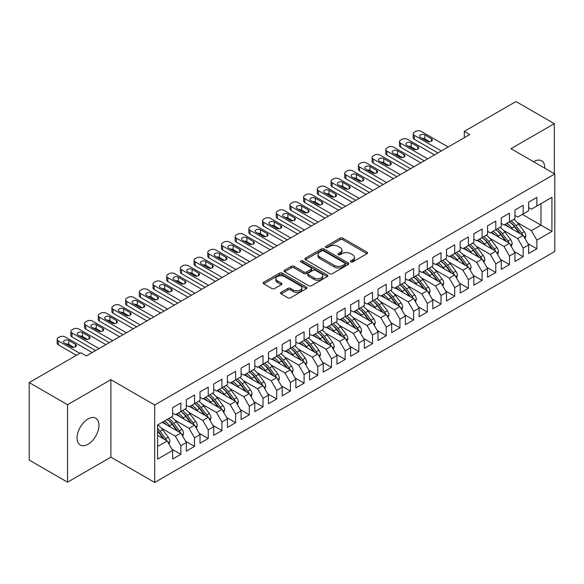 <?xml version="1.0" encoding="UTF-8"?>
<svg xmlns="http://www.w3.org/2000/svg" width="584" height="584" viewBox="0 0 584 584"><rect width="100%" height="100%" fill="white"/><g stroke="black" fill="none" stroke-linecap="round" stroke-linejoin="round"><path stroke-width="0.88" d="M350.816 261.924A1.329 0.766 0 0 0 352.7 261.924L366.978 253.675A1.898 1.095 0 0 0 367.533 252.901A1.898 1.095 0 0 0 366.978 252.127L342.786 238.155A1.898 1.095 0 0 0 340.1 238.155L325.814 246.404A1.329 0.766 0 0 0 325.427 246.944A1.329 0.766 0 0 0 325.814 247.492A1.329 0.766 0 0 0 327.697 247.492L329.544 246.419A6.081 3.511 0 0 1 338.151 246.419L340.165 247.587A6.081 3.511 0 0 1 341.947 250.069A6.081 3.511 0 0 1 340.165 252.551L338.318 253.617A1.329 0.766 0 0 0 337.924 254.164A1.329 0.766 0 0 0 338.318 254.704A1.329 0.766 0 0 0 340.195 254.704L342.049 253.638A6.081 3.511 0 0 1 350.648 253.638L352.663 254.799A6.081 3.511 0 0 1 354.444 257.288A6.081 3.511 0 0 1 352.663 259.771L350.816 260.836A1.329 0.766 0 0 0 350.422 261.377A1.329 0.766 0 0 0 350.816 261.924L350.816 260.836M88.009 444.278A15.491 8.942 120 0 0 98.134 430.627A15.491 8.942 120 0 0 95.754 418.217A15.491 8.942 120 0 0 88.009 418.984A15.491 8.942 120 0 0 77.891 432.634A15.491 8.942 120 0 0 80.263 445.044A15.491 8.942 120 0 0 88.009 444.278M544.799 168.214A15.491 8.942 120 0 0 541.594 160.812A15.491 8.942 120 0 0 533.849 161.578A15.491 8.942 120 0 0 533.579 161.739M281.094 292.321A1.898 1.095 0 0 0 280.539 293.095A1.898 1.095 0 0 0 281.094 293.876L287.883 297.789A1.898 1.095 0 0 0 290.569 297.789L306.425 288.635A1.898 1.095 0 0 0 306.987 287.861A1.898 1.095 0 0 0 306.425 287.08L282.233 273.115A1.898 1.095 0 0 0 279.546 273.115L263.691 282.269A1.898 1.095 0 0 0 263.128 283.05A1.898 1.095 0 0 0 263.691 283.824L271.888 288.554A1.898 1.095 0 0 0 274.575 288.554L281.364 284.642A1.898 1.095 0 0 0 281.919 283.861A1.898 1.095 0 0 0 281.364 283.087L277.298 280.736A5.088 2.935 0 0 1 275.809 278.663A5.088 2.935 0 0 1 278.948 275.955A5.088 2.935 0 0 1 284.488 276.59L300.417 285.78A5.088 2.935 0 0 1 301.906 287.861A5.088 2.935 0 0 1 298.767 290.569A5.088 2.935 0 0 1 293.219 289.934L290.569 288.401A1.898 1.095 0 0 0 287.883 288.401L281.094 292.321L281.094 293.876M67.54 404.712L67.54 482.187L110.88 457.162L110.88 379.688L67.54 404.712L29.2 382.578L80.891 352.736L86.366 355.897L469.77 134.539L464.287 131.378L464.287 137.707M110.88 379.688L154.694 404.989L554.8 173.988L554.8 251.463L154.694 482.464L154.694 404.989M554.318 173.711L554.318 123.669L510.985 148.694L554.8 173.988M554.318 123.669L515.979 101.536L464.287 131.378M329.683 273.662A1.898 1.095 0 0 0 332.369 273.662L348.225 264.501A1.898 1.095 0 0 0 348.787 263.727A1.898 1.095 0 0 0 348.225 262.953L324.032 248.981A1.898 1.095 0 0 0 321.346 248.981L305.49 258.143A1.898 1.095 0 0 0 304.928 258.916A1.898 1.095 0 0 0 305.49 259.69L329.683 273.662M301.38 262.209A1.329 0.766 0 0 1 302.731 262.399L302.731 260.814L327.325 275.02A1.898 1.095 0 0 1 327.887 275.794A1.898 1.095 0 0 1 327.325 276.568L311.469 285.722A1.898 1.095 0 0 1 308.783 285.722L284.591 271.757L284.591 270.202A1.898 1.095 0 0 0 284.028 270.983A1.898 1.095 0 0 0 284.591 271.757M284.591 270.202L291.372 266.289A1.898 1.095 0 0 1 294.066 266.289L303.877 271.954A1.898 1.095 0 0 0 306.563 271.954L311.068 269.355A1.898 1.095 0 0 0 311.622 268.574A1.898 1.095 0 0 0 311.068 267.8L300.848 261.902A1.329 0.766 0 0 1 300.461 261.362A1.329 0.766 0 0 1 301.278 260.647A1.329 0.766 0 0 1 302.731 260.814M522.344 214.386L540.974 225.139L540.974 203.633L551.924 197.312L536.864 206.006L536.864 197.392L528.644 202.137L528.644 210.751L523.169 213.912L523.169 205.298L514.957 210.043L514.957 218.657L509.474 221.818L509.474 213.204L501.262 217.941L501.262 226.563L495.787 229.724L495.787 221.11L487.567 225.847L487.567 234.469L482.092 237.63L482.092 229.016L473.872 233.753L473.872 242.375L468.397 245.536L468.397 236.922L460.185 241.659L460.185 250.281L454.702 253.441L454.702 244.82L446.49 249.565L446.49 258.186L441.015 261.347L441.015 252.726L432.795 257.471L432.795 266.092L427.32 269.253L427.32 260.632L419.1 265.377L419.1 273.998L413.625 277.159L413.625 268.538L405.413 273.283L405.413 281.904L399.93 285.065L399.93 276.444L391.718 281.189L391.718 289.803L386.243 292.971L386.243 284.35L378.023 289.095L378.023 297.709L372.548 300.877L372.548 292.255L364.336 297L364.336 305.614L358.853 308.783L358.853 300.161L350.641 304.906L350.641 313.52L345.166 316.681L345.166 308.067L336.946 312.812L336.946 321.426L331.471 324.587L331.471 315.973L323.251 320.718L323.251 329.332L317.776 332.493L317.776 323.879L309.564 328.624L309.564 337.238L304.082 340.399L304.082 331.785L295.869 336.53L295.869 345.144L290.394 348.305L290.394 339.691L282.174 344.436L282.174 353.05L276.699 356.211L276.699 347.597L268.479 352.342L268.479 360.956L263.004 364.117L263.004 355.503L254.792 360.24L254.792 368.862L249.31 372.023L249.31 363.409L241.097 368.146L241.097 376.768L235.622 379.929L235.622 371.314L227.402 376.052L227.402 384.674L221.927 387.834L221.927 379.22L213.707 383.958L213.707 392.579L208.232 395.74L208.232 387.119L200.02 391.864L200.02 400.485L194.538 403.646L194.538 395.025L186.325 399.77L186.325 408.391L180.85 411.552L180.85 402.931L172.63 407.676L172.63 416.297L157.57 424.991L157.57 459.141L172.63 450.446L167.155 440.956L157.57 435.423M551.924 197.312L551.924 231.461L536.864 240.163L531.382 230.673L517.278 222.526M527.892 243.601L536.864 248.777L536.864 240.163M536.864 248.777L528.644 253.522L528.644 244.9L523.169 248.069L517.694 238.579L503.583 230.432M514.197 251.507L523.169 256.683L523.169 248.069M523.169 256.683L514.957 261.428L514.957 252.806L509.474 255.974L503.999 246.484L489.896 238.338M500.51 259.413L509.474 264.589L509.474 255.974M509.474 264.589L501.262 269.333L501.262 260.712L495.787 263.873L490.304 254.39L476.201 246.244M486.815 267.319L495.787 272.494L495.787 263.873M495.787 272.494L487.567 277.239L487.567 268.618L482.092 271.779L476.617 262.296L462.506 254.149M473.12 275.225L482.092 280.4L482.092 271.779M482.092 280.4L473.872 285.145L473.872 276.524L468.397 279.685L462.922 270.202L448.811 262.055M459.433 283.123L468.397 288.306L468.397 279.685M468.397 288.306L460.185 293.051L460.185 284.43L454.702 287.591L449.227 278.108L435.124 269.961M445.738 291.029L454.702 296.212L454.702 287.591M454.702 296.212L446.49 300.95L446.49 292.336L441.015 295.497L435.533 286.014L421.429 277.867M432.043 298.935L441.015 304.118L441.015 295.497M441.015 304.118L432.795 308.856L432.795 300.242L427.32 303.403L421.845 293.92L407.734 285.773M418.348 306.841L427.32 312.024L427.32 303.403M427.32 312.024L419.1 316.762L419.1 308.148L413.625 311.308L408.15 301.826L394.047 293.679M404.661 314.747L413.625 319.93L413.625 311.308M413.625 319.93L405.413 324.668L405.413 316.053L399.93 319.214L394.456 309.732L380.352 301.585M390.966 322.653L399.93 327.828L399.93 319.214M399.93 327.828L391.718 332.573L391.718 323.959L386.243 327.12L380.761 317.63L366.657 309.491M377.271 330.559L386.243 335.734L386.243 327.12M386.243 335.734L378.023 340.479L378.023 331.865L372.548 335.026L367.073 325.536L352.962 317.397M363.577 338.464L372.548 343.64L372.548 335.026M372.548 343.64L364.336 348.385L364.336 339.771L358.853 342.932L353.378 333.442L339.275 325.303M349.889 346.37L358.853 351.546L358.853 342.932M358.853 351.546L350.641 356.291L350.641 347.677L345.166 350.838L339.684 341.348L325.58 333.208M336.194 354.276L345.166 359.452L345.166 350.838M345.166 359.452L336.946 364.197L336.946 355.583L331.471 358.744L325.996 349.254L311.885 341.114M322.499 362.182L331.471 367.358L331.471 358.744M331.471 367.358L323.251 372.103L323.251 363.489L317.776 366.65L312.301 357.16L298.19 349.02M308.805 370.088L317.776 375.264L317.776 366.65M317.776 375.264L309.564 380.009L309.564 371.395L304.082 374.556L298.606 365.066L284.503 356.926M295.117 377.994L304.082 383.17L304.082 374.556M304.082 383.17L295.869 387.915L295.869 379.293L290.394 382.462L284.912 372.972L270.808 364.825M281.422 385.9L290.394 391.076L290.394 382.462M290.394 391.076L282.174 395.821L282.174 387.199L276.699 390.368L271.224 380.877L257.113 372.731M267.728 393.806L276.699 398.981L276.699 390.368M276.699 398.981L268.479 403.726L268.479 395.105L263.004 398.273L257.529 388.783L243.426 380.637M254.04 401.712L263.004 406.887L263.004 398.273M263.004 406.887L254.792 411.632L254.792 403.011L249.31 406.172L243.835 396.689L229.731 388.543M240.345 409.618L249.31 414.793L249.31 406.172M249.31 414.793L241.097 419.538L241.097 410.917L235.622 414.078L230.14 404.595L216.036 396.448M226.65 417.524L235.622 422.699L235.622 414.078M235.622 422.699L227.402 427.444L227.402 418.823L221.927 421.984L216.452 412.501L202.341 404.354M212.956 425.422L221.927 430.605L221.927 421.984M221.927 430.605L213.707 435.35L213.707 426.729L208.232 429.89L202.757 420.407L188.654 412.26M199.268 433.328L208.232 438.511L208.232 429.89M208.232 438.511L200.02 443.249L200.02 434.635L194.538 437.796L189.063 428.313L174.959 420.166M185.573 441.234L194.538 446.417L194.538 437.796M194.538 446.417L186.325 451.155L186.325 442.541L180.85 445.701L175.368 436.219L161.264 428.072M171.878 449.14L180.85 454.323L180.85 445.701M180.85 454.323L172.63 459.06L172.63 450.446M172.63 413.129L175.368 414.713L180.85 411.552M157.57 446.49L167.155 440.956M186.325 405.223L189.063 406.807L194.538 403.646M175.368 436.219L180.85 433.051L162.228 422.305M186.325 442.541L180.85 433.051M200.02 397.324L202.757 398.901L208.232 395.74M189.063 428.313L194.538 425.152L175.915 414.399M200.02 434.635L194.538 425.152M213.707 389.419L216.452 390.995L221.927 387.834M202.757 420.407L208.232 417.246L189.61 406.493M213.707 426.729L208.232 417.246M227.402 381.513L230.14 383.089L235.622 379.929A14.812 8.556 60 0 1 240.542 384.754L245.441 391.295M216.452 412.501L221.927 409.34L203.305 398.587M227.402 418.823L221.927 409.34M241.097 373.607L243.835 375.184L249.31 372.023M230.14 404.595L235.622 401.434L217 390.681M241.097 410.917L235.622 401.434M254.792 365.701L257.529 367.278L263.004 364.117M243.835 396.689L249.31 393.528L230.687 382.776M254.792 403.011L249.31 393.528M268.479 357.795L271.224 359.372L276.699 356.211M257.529 388.783L263.004 385.623L244.382 374.87M268.479 395.105L263.004 385.623M282.174 349.889L284.912 351.466L290.394 348.305M271.224 380.877L276.699 377.717L258.077 366.964M282.174 387.199L276.699 377.717M295.869 341.983L298.606 343.56L304.082 340.399M284.912 372.972L290.394 369.811L271.772 359.058M295.869 379.293L290.394 369.811M309.564 334.077L312.301 335.661L317.776 332.493M298.606 365.066L304.082 361.905L285.459 351.152M309.564 371.395L304.082 361.905M323.251 326.171L325.996 327.755L331.471 324.587A14.812 8.556 60 0 1 336.399 329.42L341.29 335.953M312.301 357.16L317.776 353.999L299.154 343.246M323.251 363.489L317.776 353.999M336.946 318.265L339.684 319.849L345.166 316.681M325.996 349.254L331.471 346.093L312.849 335.34M336.946 355.583L331.471 346.093M350.641 310.359L353.378 311.944L358.853 308.783M339.684 341.348L345.166 338.187L326.536 327.434M350.641 347.677L345.166 338.187M364.336 302.454L367.073 304.038L372.548 300.877M353.378 333.442L358.853 330.281L340.231 319.528M364.336 339.771L358.853 330.281M378.023 294.548L380.761 296.132L386.243 292.971M367.073 325.536L372.548 322.375L353.926 311.622M378.023 331.865L372.548 322.375M391.718 286.642L394.456 288.226L399.93 285.065M380.761 317.63L386.243 314.469L367.621 303.716M391.718 323.959L386.243 314.469M405.413 278.736L408.15 280.32L413.625 277.159M394.456 309.732L399.93 306.563L381.308 295.818M405.413 316.053L399.93 306.563M419.1 270.83L421.845 272.414L427.32 269.253A14.812 8.556 60 0 1 432.248 274.078L437.146 280.612M408.15 301.826L413.625 298.658L395.003 287.912M419.1 308.148L413.625 298.658M432.795 262.924L435.533 264.508L441.015 261.347M421.845 293.92L427.32 290.752L408.698 280.006M432.795 300.242L427.32 290.752M446.49 255.026L449.227 256.602L454.702 253.441M435.533 286.014L441.015 282.853L422.393 272.1M446.49 292.336L441.015 282.853M460.185 247.12L462.922 248.696L468.397 245.536M449.227 278.108L454.702 274.947L436.08 264.194M460.185 284.43L454.702 274.947M473.872 239.214L476.617 240.791L482.092 237.63M462.922 270.202L468.397 267.041L449.775 256.288M473.872 276.524L468.397 267.041M487.567 231.308L490.304 232.885L495.787 229.724M476.617 262.296L482.092 259.135L463.47 248.382M487.567 268.618L482.092 259.135M501.262 223.402L503.999 224.979L509.474 221.818M490.304 254.39L495.787 251.229L477.164 240.477M501.262 260.712L495.787 251.229M514.957 215.496L517.694 217.073L523.169 213.912M503.999 246.484L509.474 243.324L490.852 232.571M514.957 252.806L509.474 243.324M528.644 207.59L531.382 209.167L536.864 206.006M517.694 238.579L523.169 235.418L504.547 224.665M528.644 244.9L523.169 235.418M29.2 382.578L29.2 460.053L67.54 482.187M110.88 457.162L154.694 482.464M531.382 230.673L540.974 225.139L551.924 231.461M351.349 262.106L352.663 261.347A6.081 3.511 0 0 0 354.444 258.865L354.444 257.288M341.947 250.069L341.947 251.653A6.081 3.511 0 0 1 340.165 254.135L338.844 254.894M366.949 253.69L342.786 239.739A1.898 1.095 0 0 0 340.1 239.739L326.346 247.674M348.225 262.953L348.225 264.501L324.032 250.565A1.898 1.095 0 0 0 321.346 250.565L305.512 259.705L305.49 258.143M344.867 264.267A1.329 0.766 0 0 0 345.261 263.727A1.329 0.766 0 0 0 344.867 263.18L323.631 250.923A1.329 0.766 0 0 0 321.748 250.923L319.798 252.047A6.081 3.511 0 0 0 318.017 254.529A6.081 3.511 0 0 0 319.798 257.011L334.318 265.392A6.081 3.511 0 0 0 342.918 265.392L344.867 264.267L344.867 265.851A1.329 0.766 0 0 0 345.261 265.304L345.261 263.727M318.017 254.529L318.017 256.113A6.081 3.511 0 0 0 319.798 258.595L319.798 257.011M344.867 265.851L342.918 266.976A6.081 3.511 0 0 1 334.318 266.976L319.798 258.595M284.612 271.772L291.372 267.866L291.372 266.289M311.622 268.574L311.622 270.158A1.898 1.095 0 0 1 311.068 270.932L306.563 273.531A1.898 1.095 0 0 1 303.877 273.531L294.066 267.866A1.898 1.095 0 0 0 291.372 267.866M302.731 262.399L327.303 276.582M314.053 277.831A5.088 2.935 0 0 0 319.594 278.466A5.088 2.935 0 0 0 322.733 275.757A5.088 2.935 0 0 0 321.244 273.677L315.637 270.436A1.898 1.095 0 0 0 312.944 270.436L308.447 273.035A1.898 1.095 0 0 0 307.885 273.816A1.898 1.095 0 0 0 308.447 274.589L314.053 277.831L314.053 279.407A5.088 2.935 0 0 0 319.594 280.05A5.088 2.935 0 0 0 322.733 277.334L322.733 275.757M307.885 273.816L307.885 275.392A1.898 1.095 0 0 0 308.447 276.174L308.447 274.589M314.053 279.407L308.447 276.174M301.906 287.861L301.906 289.438A5.088 2.935 0 0 1 298.767 292.153A5.088 2.935 0 0 1 293.219 291.518L290.569 289.985A1.898 1.095 0 0 0 287.883 289.985L281.116 293.891M275.809 278.663L275.809 280.247A5.088 2.935 0 0 0 277.298 282.32L277.298 280.736M281.335 284.656L277.298 282.32M306.425 287.08L306.425 288.635L282.233 274.699A1.898 1.095 0 0 0 279.546 274.699L263.712 283.839M524.994 238.586L525.877 236.031A5.132 2.964 -120 0 0 524.242 231.666L518.65 224.198A14.812 8.556 -120 0 0 513.694 219.387M512.73 229.388L511.803 228.147A14.812 8.556 -120 0 0 506.846 223.336M509.095 227.293A12.293 7.103 -120 0 0 505.036 224.38M522.775 235.184A5.132 2.964 -120 0 0 521.643 233.162L516.044 225.694A14.812 8.556 -120 0 0 511.088 220.891M510.343 222.482A12.293 7.103 60 0 1 515.066 226.855L520.205 233.702M509.445 221.84A14.812 8.556 60 0 1 514.402 226.643L519.3 233.184M441.358 150.949L414.311 135.335A3.876 2.234 -0 0 1 413.18 133.751A3.876 2.234 -0 0 1 414.311 132.174L415.684 131.378A3.876 2.234 -0 0 1 421.159 131.378L448.198 146.993M413.18 133.751L413.18 137.707A3.876 2.234 180 0 0 414.311 139.284L437.934 152.92M420.473 137.466A3.095 1.788 180 0 1 419.567 136.203A3.095 1.788 180 0 1 421.48 134.546A3.095 1.788 180 0 1 424.853 134.94L431.43 138.729A3.095 1.788 180 0 1 432.335 139.999A3.095 1.788 180 0 1 430.423 141.649A3.095 1.788 180 0 1 427.043 141.262L420.473 137.466M422.086 138.401A3.095 1.788 180 0 1 424.853 138.89L429.817 141.751M511.307 246.492L512.19 243.937A5.132 2.964 -120 0 0 510.547 239.571L504.956 232.103A14.812 8.556 -120 0 0 499.999 227.293M499.043 237.294L498.108 236.053A14.812 8.556 -120 0 0 493.151 231.242M495.4 235.191A12.293 7.103 -120 0 0 491.341 232.286M509.08 243.09A5.132 2.964 -120 0 0 507.949 241.068L502.357 233.6A14.812 8.556 -120 0 0 497.4 228.797M496.656 230.388A12.293 7.103 60 0 1 501.379 234.761L506.51 241.608M495.75 229.738A14.812 8.556 60 0 1 500.707 234.549L505.605 241.09M497.612 254.39L498.495 251.843A5.132 2.964 -120 0 0 496.86 247.477L491.261 240.002A14.812 8.556 -120 0 0 486.304 235.199M485.348 245.2L484.413 243.959A14.812 8.556 -120 0 0 479.457 239.148M481.705 243.097A12.293 7.103 -120 0 0 477.646 240.192M495.385 250.996A5.132 2.964 -120 0 0 494.254 248.974L488.662 241.506A14.812 8.556 -120 0 0 483.705 236.695M482.961 238.294A12.293 7.103 60 0 1 487.684 242.659L492.816 249.514M482.063 237.644A14.812 8.556 60 0 1 487.019 242.455L491.918 248.996M427.663 158.848L400.617 143.241A3.876 2.234 -0 0 1 399.485 141.656A3.876 2.234 -0 0 1 400.617 140.072L401.989 139.284A3.876 2.234 -0 0 1 407.464 139.284L434.511 154.899M399.485 141.656L399.485 145.613A3.876 2.234 180 0 0 400.617 147.19L424.239 160.826M406.778 145.372A3.095 1.788 180 0 1 405.873 144.109A3.095 1.788 180 0 1 407.785 142.452A3.095 1.788 180 0 1 411.165 142.839L417.735 146.635A3.095 1.788 180 0 1 418.64 147.905A3.095 1.788 180 0 1 416.728 149.555A3.095 1.788 180 0 1 413.355 149.168L406.778 145.372M408.391 146.307A3.095 1.788 180 0 1 411.165 146.796L416.122 149.657M413.968 166.754L386.929 151.147A3.876 2.234 -0 0 1 385.79 149.562A3.876 2.234 -0 0 1 386.929 147.978L388.294 147.19A3.876 2.234 -0 0 1 393.769 147.19L420.816 162.805M385.79 149.562L385.79 153.512A3.876 2.234 180 0 0 386.929 155.096L410.545 168.732M393.09 153.278A3.095 1.788 180 0 1 392.178 152.015A3.095 1.788 180 0 1 394.091 150.358A3.095 1.788 180 0 1 397.47 150.745L404.04 154.541A3.095 1.788 180 0 1 404.946 155.811A3.095 1.788 180 0 1 403.033 157.461A3.095 1.788 180 0 1 399.66 157.074L393.09 153.278M394.696 154.205A3.095 1.788 180 0 1 397.47 154.702L402.427 157.563M483.917 262.296L484.8 259.749A5.132 2.964 -120 0 0 483.165 255.383L477.566 247.908A14.812 8.556 -120 0 0 472.609 243.105M471.653 253.106L470.726 251.865A14.812 8.556 -120 0 0 465.769 247.054M468.01 251.003A12.293 7.103 -120 0 0 463.959 248.098M481.698 258.902A5.132 2.964 -120 0 0 480.559 256.88L474.967 249.412A14.812 8.556 -120 0 0 470.01 244.601M469.266 246.192A12.293 7.103 60 0 1 473.989 250.565L479.121 257.42M468.368 245.55A14.812 8.556 60 0 1 473.325 250.361L478.223 256.902M470.229 270.202L471.106 267.654A5.132 2.964 -120 0 0 469.47 263.282L463.879 255.814A14.812 8.556 -120 0 0 458.922 251.011M457.958 261.012L457.031 259.771A14.812 8.556 -120 0 0 452.074 254.96M454.323 258.909A12.293 7.103 -120 0 0 450.264 256.004M468.003 266.808A5.132 2.964 -120 0 0 466.871 264.786L461.272 257.318A14.812 8.556 -120 0 0 456.316 252.507M455.571 254.098A12.293 7.103 60 0 1 460.301 258.471L465.433 265.326M454.673 253.456A14.812 8.556 60 0 1 459.63 258.267L464.528 264.808M400.274 174.66L373.234 159.052A3.876 2.234 -0 0 1 372.096 157.468A3.876 2.234 -0 0 1 373.234 155.884L374.599 155.096A3.876 2.234 -0 0 1 380.082 155.096L407.121 170.71M372.096 157.468L372.096 161.418A3.876 2.234 180 0 0 373.234 163.002L396.85 176.638M379.396 161.184A3.095 1.788 180 0 1 378.49 159.921A3.095 1.788 180 0 1 380.403 158.264A3.095 1.788 180 0 1 383.776 158.651L390.346 162.447A3.095 1.788 180 0 1 391.258 163.71A3.095 1.788 180 0 1 389.346 165.367A3.095 1.788 180 0 1 385.966 164.98L379.396 161.184M381.009 162.111A3.095 1.788 180 0 1 383.776 162.607L388.74 165.469M386.586 182.566L359.54 166.951A3.876 2.234 -0 0 1 358.408 165.374A3.876 2.234 -0 0 1 359.54 163.79L360.912 163.002A3.876 2.234 -0 0 1 366.387 163.002L393.426 178.616M358.408 165.374L358.408 169.323A3.876 2.234 180 0 0 359.54 170.908L383.162 184.544M365.701 169.09A3.095 1.788 180 0 1 364.796 167.827A3.095 1.788 180 0 1 366.708 166.17A3.095 1.788 180 0 1 370.081 166.557L376.658 170.353A3.095 1.788 180 0 1 377.563 171.616A3.095 1.788 180 0 1 375.651 173.273A3.095 1.788 180 0 1 372.271 172.886L365.701 169.09M367.314 170.017A3.095 1.788 180 0 1 370.081 170.513L375.045 173.375M456.535 278.108L457.418 275.56A5.132 2.964 -120 0 0 455.776 271.188L450.184 263.72A14.812 8.556 -120 0 0 445.227 258.916M444.271 268.917L443.336 267.676A14.812 8.556 -120 0 0 438.38 262.866M440.628 266.815A12.293 7.103 -120 0 0 436.569 263.91M454.308 274.714A5.132 2.964 -120 0 0 453.177 272.692L447.585 265.224A14.812 8.556 -120 0 0 442.628 260.413M441.884 262.004A12.293 7.103 60 0 1 446.607 266.377L451.739 273.232M440.986 261.362A14.812 8.556 60 0 1 445.935 266.173L450.833 272.713M372.891 190.472L345.845 174.857A3.876 2.234 -0 0 1 344.713 173.28A3.876 2.234 -0 0 1 345.845 171.696L347.217 170.908A3.876 2.234 -0 0 1 352.692 170.908L379.739 186.522M344.713 173.28L344.713 177.229A3.876 2.234 180 0 0 345.845 178.813L369.468 192.45M352.006 176.996A3.095 1.788 180 0 1 351.101 175.733A3.095 1.788 180 0 1 353.013 174.076A3.095 1.788 180 0 1 356.393 174.463L362.963 178.259A3.095 1.788 180 0 1 363.868 179.522A3.095 1.788 180 0 1 361.956 181.179A3.095 1.788 180 0 1 358.583 180.792L352.006 176.996M353.619 177.923A3.095 1.788 180 0 1 356.393 178.419L361.35 181.281M442.84 286.014L443.723 283.466A5.132 2.964 -120 0 0 442.088 279.094L436.489 271.626A14.812 8.556 -120 0 0 431.532 266.815M430.576 276.823L429.641 275.582A14.812 8.556 -120 0 0 424.685 270.772M426.933 274.721A12.293 7.103 -120 0 0 422.874 271.815M440.613 282.619A5.132 2.964 -120 0 0 439.482 280.597L433.89 273.129A14.812 8.556 -120 0 0 428.933 268.319M428.189 269.91A12.293 7.103 60 0 1 432.912 274.283L438.044 281.138M359.197 198.377L332.157 182.763A3.876 2.234 -0 0 1 331.018 181.186A3.876 2.234 -0 0 1 332.157 179.602L333.522 178.813A3.876 2.234 -0 0 1 338.997 178.813L366.044 194.428M331.018 181.186L331.018 185.135A3.876 2.234 180 0 0 332.157 186.719L355.773 200.356M338.318 184.902A3.095 1.788 180 0 1 337.406 183.632A3.095 1.788 180 0 1 339.319 181.982A3.095 1.788 180 0 1 342.698 182.369L349.268 186.165A3.095 1.788 180 0 1 350.181 187.428A3.095 1.788 180 0 1 348.268 189.085A3.095 1.788 180 0 1 344.888 188.698L338.318 184.902M339.924 185.829A3.095 1.788 180 0 1 342.698 186.325L347.655 189.187M429.145 293.92L430.028 291.372A5.132 2.964 -120 0 0 428.393 286.999L422.794 279.532A14.812 8.556 -120 0 0 417.845 274.721M416.881 284.729L415.954 283.488A14.812 8.556 -120 0 0 410.997 278.678M413.246 282.627A12.293 7.103 -120 0 0 409.187 279.721M426.926 290.525A5.132 2.964 -120 0 0 425.794 288.503L420.195 281.035A14.812 8.556 -120 0 0 415.239 276.225M414.494 277.816A12.293 7.103 60 0 1 419.217 282.189L424.356 289.043M413.596 277.174A14.812 8.556 60 0 1 418.553 281.984L423.451 288.518M345.502 206.283L318.462 190.669A3.876 2.234 -0 0 1 317.324 189.092A3.876 2.234 -0 0 1 318.462 187.508L319.828 186.719A3.876 2.234 -0 0 1 325.31 186.719L352.349 202.334M317.324 189.092L317.324 193.041A3.876 2.234 180 0 0 318.462 194.625L342.078 208.262M324.624 192.808A3.095 1.788 180 0 1 323.719 191.537A3.095 1.788 180 0 1 325.631 189.888A3.095 1.788 180 0 1 329.004 190.274L335.581 194.071A3.095 1.788 180 0 1 336.486 195.333A3.095 1.788 180 0 1 334.574 196.991A3.095 1.788 180 0 1 331.194 196.604L324.624 192.808M326.237 193.735A3.095 1.788 180 0 1 329.004 194.231L333.968 197.093M415.458 301.826L416.341 299.278A5.132 2.964 -120 0 0 414.698 294.905L409.107 287.438A14.812 8.556 -120 0 0 404.15 282.627M403.194 292.635L402.259 291.394A14.812 8.556 -120 0 0 397.303 286.583M399.551 290.533A12.293 7.103 -120 0 0 395.492 287.627M413.231 298.431A5.132 2.964 -120 0 0 412.1 296.409L406.5 288.941A14.812 8.556 -120 0 0 401.544 284.131M400.806 285.722A12.293 7.103 60 0 1 405.53 290.095L410.661 296.949M399.901 285.08A14.812 8.556 60 0 1 404.858 289.89L409.756 296.424M331.814 214.189L304.768 198.575A3.876 2.234 -0 0 1 303.636 196.998A3.876 2.234 -0 0 1 304.768 195.414L306.14 194.625A3.876 2.234 -0 0 1 311.615 194.625L338.662 210.24M303.636 196.998L303.636 200.947A3.876 2.234 180 0 0 304.768 202.531L328.391 216.168M310.929 200.713A3.095 1.788 180 0 1 310.024 199.443A3.095 1.788 180 0 1 311.936 197.793A3.095 1.788 180 0 1 315.309 198.18L321.886 201.976A3.095 1.788 180 0 1 322.791 203.239A3.095 1.788 180 0 1 320.879 204.896A3.095 1.788 180 0 1 317.506 204.502L310.929 200.713M312.542 201.641A3.095 1.788 180 0 1 315.309 202.137L320.273 204.999M401.763 309.732L402.646 307.184A5.132 2.964 -120 0 0 401.004 302.811L395.412 295.343A14.812 8.556 -120 0 0 390.455 290.533M389.499 300.541L388.564 299.3A14.812 8.556 -120 0 0 383.608 294.489M385.856 298.439A12.293 7.103 -120 0 0 381.797 295.533M399.536 306.337A5.132 2.964 -120 0 0 398.405 304.315L392.813 296.847A14.812 8.556 -120 0 0 387.856 292.036M387.112 293.628A12.293 7.103 60 0 1 391.835 298.001L396.967 304.855M386.214 292.986A14.812 8.556 60 0 1 391.171 297.796L396.061 304.33M318.119 222.095L291.073 206.481A3.876 2.234 -0 0 1 289.941 204.904A3.876 2.234 -0 0 1 291.073 203.32L292.445 202.531A3.876 2.234 -0 0 1 297.92 202.531L324.967 218.146M289.941 204.904L289.941 208.853A3.876 2.234 180 0 0 291.073 210.437L314.696 224.073M297.234 208.619A3.095 1.788 180 0 1 296.329 207.349A3.095 1.788 180 0 1 298.241 205.699A3.095 1.788 180 0 1 301.621 206.086L308.191 209.882A3.095 1.788 180 0 1 309.097 211.145A3.095 1.788 180 0 1 307.184 212.802A3.095 1.788 180 0 1 303.811 212.408L297.234 208.619M298.847 209.547A3.095 1.788 180 0 1 301.621 210.043L306.578 212.904M388.068 317.638L388.951 315.09A5.132 2.964 -120 0 0 387.316 310.717L381.717 303.249A14.812 8.556 -120 0 0 376.76 298.439M375.804 308.447L374.87 307.206A14.812 8.556 -120 0 0 369.913 302.395M372.161 306.344A12.293 7.103 -120 0 0 368.102 303.439M385.841 314.243A5.132 2.964 -120 0 0 384.71 312.221L379.118 304.753A14.812 8.556 -120 0 0 374.161 299.942M373.417 301.534A12.293 7.103 60 0 1 378.14 305.906L383.272 312.761M372.519 300.891A14.812 8.556 60 0 1 377.476 305.702L382.374 312.236M304.425 230.001L277.385 214.386A3.876 2.234 -0 0 1 276.247 212.81A3.876 2.234 -0 0 1 277.385 211.226L278.75 210.437A3.876 2.234 -0 0 1 284.233 210.437L311.272 226.044M276.247 212.81L276.247 216.759A3.876 2.234 180 0 0 277.385 218.343L301.001 231.979M283.547 216.525A3.095 1.788 180 0 1 282.634 215.255A3.095 1.788 180 0 1 284.547 213.605A3.095 1.788 180 0 1 287.927 213.992L294.497 217.788A3.095 1.788 180 0 1 295.409 219.051A3.095 1.788 180 0 1 293.497 220.701A3.095 1.788 180 0 1 290.117 220.314L283.547 216.525M285.16 217.452A3.095 1.788 180 0 1 287.927 217.941L292.891 220.81M374.373 325.543L375.256 322.996A5.132 2.964 -120 0 0 373.621 318.623L368.029 311.155A14.812 8.556 -120 0 0 363.073 306.344M362.109 316.353L361.182 315.104A14.812 8.556 -120 0 0 356.225 310.301M358.474 314.25A12.293 7.103 -120 0 0 354.415 311.345M372.154 322.149A5.132 2.964 -120 0 0 371.022 320.127L365.423 312.659A14.812 8.556 -120 0 0 360.467 307.848M359.722 309.44A12.293 7.103 60 0 1 364.445 313.812L369.584 320.667M358.824 308.797A14.812 8.556 60 0 1 363.781 313.608L368.679 320.142M290.73 237.907L263.691 222.292A3.876 2.234 -0 0 1 262.559 220.708A3.876 2.234 -0 0 1 263.691 219.131L265.056 218.343A3.876 2.234 -0 0 1 270.538 218.343L297.577 233.95M262.559 220.708L262.559 224.665A3.876 2.234 180 0 0 263.691 226.249L287.313 239.885M269.852 224.424A3.095 1.788 180 0 1 268.947 223.161A3.095 1.788 180 0 1 270.859 221.511A3.095 1.788 180 0 1 274.232 221.898L280.809 225.694A3.095 1.788 180 0 1 281.714 226.957A3.095 1.788 180 0 1 279.802 228.607A3.095 1.788 180 0 1 276.422 228.22L269.852 224.424M271.465 225.358A3.095 1.788 180 0 1 274.232 225.847L279.196 228.716M360.686 333.449L361.569 330.902A5.132 2.964 -120 0 0 359.926 326.529L354.335 319.061A14.812 8.556 -120 0 0 349.378 314.25M348.422 324.259L347.487 323.01A14.812 8.556 -120 0 0 342.531 318.207M344.779 322.156A12.293 7.103 -120 0 0 340.72 319.251M358.459 330.055A5.132 2.964 -120 0 0 357.328 328.033L351.729 320.565A14.812 8.556 -120 0 0 346.772 315.754M346.035 317.346A12.293 7.103 60 0 1 350.758 321.718L355.89 328.573M345.129 316.703A14.812 8.556 60 0 1 350.086 321.514L354.984 328.047M277.042 245.813L249.996 230.198A3.876 2.234 -0 0 1 248.864 228.614A3.876 2.234 -0 0 1 249.996 227.037L251.368 226.249A3.876 2.234 -0 0 1 256.843 226.249L283.89 241.856M248.864 228.614L248.864 232.571A3.876 2.234 180 0 0 249.996 234.155L273.619 247.791M256.157 232.33A3.095 1.788 180 0 1 255.252 231.067A3.095 1.788 180 0 1 257.164 229.417A3.095 1.788 180 0 1 260.544 229.804L267.114 233.6A3.095 1.788 180 0 1 268.019 234.863A3.095 1.788 180 0 1 266.107 236.513A3.095 1.788 180 0 1 262.734 236.126L256.157 232.33M257.77 233.264A3.095 1.788 180 0 1 260.544 233.753L265.501 236.622M346.991 341.355L347.874 338.808A5.132 2.964 -120 0 0 346.239 334.435L340.64 326.967A14.812 8.556 -120 0 0 335.683 322.156M334.727 332.165L333.793 330.916A14.812 8.556 -120 0 0 328.836 326.113M331.084 330.062A12.293 7.103 -120 0 0 327.025 327.157M344.764 337.961A5.132 2.964 -120 0 0 343.633 335.939L338.041 328.471A14.812 8.556 -120 0 0 333.084 323.66M332.34 325.252A12.293 7.103 60 0 1 337.063 329.624L342.195 336.472M263.347 253.719L236.301 238.104A3.876 2.234 -0 0 1 235.169 236.52A3.876 2.234 -0 0 1 236.301 234.943L237.673 234.155A3.876 2.234 -0 0 1 243.148 234.155L270.195 249.762M235.169 236.52L235.169 240.477A3.876 2.234 180 0 0 236.301 242.053L259.924 255.697M242.469 240.236A3.095 1.788 180 0 1 241.557 238.973A3.095 1.788 180 0 1 243.47 237.323A3.095 1.788 180 0 1 246.849 237.71L253.419 241.506A3.095 1.788 180 0 1 254.325 242.769A3.095 1.788 180 0 1 252.412 244.419A3.095 1.788 180 0 1 249.039 244.032L242.469 240.236M244.076 241.17A3.095 1.788 180 0 1 246.849 241.659L251.806 244.528M333.296 349.261L334.179 346.714A5.132 2.964 -120 0 0 332.544 342.341L326.945 334.873A14.812 8.556 -120 0 0 321.988 330.062M321.032 340.07L320.105 338.822A14.812 8.556 -120 0 0 315.148 334.012M317.389 337.968A12.293 7.103 -120 0 0 313.338 335.063M331.07 345.867A5.132 2.964 -120 0 0 329.938 343.845L324.346 336.377A14.812 8.556 -120 0 0 319.39 331.566M318.645 333.157A12.293 7.103 60 0 1 323.368 337.53L328.5 344.377M317.747 332.515A14.812 8.556 60 0 1 322.704 337.326L327.602 343.859M249.653 261.625L222.613 246.01A3.876 2.234 -0 0 1 221.475 244.426A3.876 2.234 -0 0 1 222.613 242.849L223.979 242.053A3.876 2.234 -0 0 1 229.461 242.053L256.5 257.668M221.475 244.426L221.475 248.382A3.876 2.234 180 0 0 222.613 249.959L246.229 263.596M228.775 248.142A3.095 1.788 180 0 1 227.862 246.879A3.095 1.788 180 0 1 229.775 245.229A3.095 1.788 180 0 1 233.155 245.616L239.725 249.412A3.095 1.788 180 0 1 240.637 250.675A3.095 1.788 180 0 1 238.725 252.324A3.095 1.788 180 0 1 235.345 251.938L228.775 248.142M230.388 249.076A3.095 1.788 180 0 1 233.155 249.565L238.119 252.434M319.601 357.167L320.485 354.612A5.132 2.964 -120 0 0 318.849 350.247L313.258 342.779A14.812 8.556 -120 0 0 308.301 337.968M307.337 347.976L306.41 346.728A14.812 8.556 -120 0 0 301.453 341.917M303.702 345.874A12.293 7.103 -120 0 0 299.643 342.969M317.382 353.773A5.132 2.964 -120 0 0 316.251 351.75L310.651 344.283A14.812 8.556 -120 0 0 305.695 339.472M304.95 341.063A12.293 7.103 60 0 1 309.673 345.436L314.812 352.283M304.052 340.421A14.812 8.556 60 0 1 309.009 345.224L313.907 351.765M235.965 269.531L208.919 253.916A3.876 2.234 -0 0 1 207.787 252.332A3.876 2.234 -0 0 1 208.919 250.755L210.291 249.959A3.876 2.234 -0 0 1 215.766 249.959L242.805 265.574M207.787 252.332L207.787 256.288A3.876 2.234 180 0 0 208.919 257.865L232.542 271.502M215.08 256.048A3.095 1.788 180 0 1 214.175 254.785A3.095 1.788 180 0 1 216.087 253.135A3.095 1.788 180 0 1 219.46 253.522L226.037 257.318A3.095 1.788 180 0 1 226.942 258.581A3.095 1.788 180 0 1 225.03 260.23A3.095 1.788 180 0 1 221.65 259.844L215.08 256.048M216.693 256.982A3.095 1.788 180 0 1 219.46 257.471L224.424 260.34M305.914 365.073L306.797 362.518A5.132 2.964 -120 0 0 305.155 358.153L299.563 350.685A14.812 8.556 -120 0 0 294.606 345.874M293.65 355.882L292.715 354.634A14.812 8.556 -120 0 0 287.759 349.823M290.007 353.78A12.293 7.103 -120 0 0 285.948 350.874M303.687 361.678A5.132 2.964 -120 0 0 302.556 359.656L296.964 352.181A14.812 8.556 -120 0 0 292.007 347.378M291.263 348.969A12.293 7.103 60 0 1 295.986 353.342L301.118 360.189M290.358 348.327A14.812 8.556 60 0 1 295.314 353.13L300.212 359.671M222.27 277.437L195.224 261.822A3.876 2.234 -0 0 1 194.092 260.238A3.876 2.234 -0 0 1 195.224 258.661L196.596 257.865A3.876 2.234 -0 0 1 202.071 257.865L229.118 273.48M194.092 260.238L194.092 264.194A3.876 2.234 180 0 0 195.224 265.771L218.847 279.407M201.385 263.953A3.095 1.788 180 0 1 200.48 262.69A3.095 1.788 180 0 1 202.392 261.041A3.095 1.788 180 0 1 205.772 261.428L212.342 265.216A3.095 1.788 180 0 1 213.248 266.486A3.095 1.788 180 0 1 211.335 268.136A3.095 1.788 180 0 1 207.962 267.749L201.385 263.953M202.998 264.888A3.095 1.788 180 0 1 205.772 265.377L210.729 268.238M292.219 372.979L293.102 370.424A5.132 2.964 -120 0 0 291.467 366.058L285.868 358.591A14.812 8.556 -120 0 0 280.911 353.78M279.955 363.781L279.021 362.54A14.812 8.556 -120 0 0 274.064 357.729M276.312 361.686A12.293 7.103 -120 0 0 272.253 358.78M289.993 369.584A5.132 2.964 -120 0 0 288.861 367.562L283.269 360.087A14.812 8.556 -120 0 0 278.312 355.284M277.568 356.875A12.293 7.103 60 0 1 282.291 361.248L287.423 368.095M276.67 356.233A14.812 8.556 60 0 1 281.627 361.036L286.525 367.577M208.576 285.342L181.536 269.728A3.876 2.234 -0 0 1 180.398 268.144A3.876 2.234 -0 0 1 181.536 266.567L182.901 265.771A3.876 2.234 -0 0 1 188.376 265.771L215.423 281.386M180.398 268.144L180.398 272.1A3.876 2.234 180 0 0 181.536 273.677L205.152 287.313M187.698 271.859A3.095 1.788 180 0 1 186.785 270.596A3.095 1.788 180 0 1 188.698 268.939A3.095 1.788 180 0 1 192.078 269.333L198.648 273.122A3.095 1.788 180 0 1 199.56 274.392A3.095 1.788 180 0 1 197.64 276.042A3.095 1.788 180 0 1 194.268 275.655L187.698 271.859M189.304 272.794A3.095 1.788 180 0 1 192.078 273.283L197.034 276.144M278.524 380.885L279.407 378.33A5.132 2.964 -120 0 0 277.772 373.964L272.173 366.497A14.812 8.556 -120 0 0 267.216 361.686M266.26 371.687L265.333 370.446A14.812 8.556 -120 0 0 260.376 365.635M262.625 369.592A12.293 7.103 -120 0 0 258.566 366.679M276.305 377.483A5.132 2.964 -120 0 0 275.166 375.461L269.574 367.993A14.812 8.556 -120 0 0 264.618 363.19M263.873 364.781A12.293 7.103 60 0 1 268.596 369.154L273.728 376.001M262.975 364.139A14.812 8.556 60 0 1 267.932 368.942L272.83 375.483M194.881 293.248L167.842 277.634A3.876 2.234 -0 0 1 166.703 276.049A3.876 2.234 -0 0 1 167.842 274.473L169.207 273.677A3.876 2.234 -0 0 1 174.689 273.677L201.728 289.292M166.703 276.049L166.703 280.006A3.876 2.234 180 0 0 167.842 281.583L191.457 295.219M174.003 279.765A3.095 1.788 180 0 1 173.098 278.502A3.095 1.788 180 0 1 175.01 276.845A3.095 1.788 180 0 1 178.383 277.239L184.953 281.028A3.095 1.788 180 0 1 185.865 282.298A3.095 1.788 180 0 1 183.953 283.948A3.095 1.788 180 0 1 180.573 283.561L174.003 279.765M175.616 280.7A3.095 1.788 180 0 1 178.383 281.189L183.347 284.05M264.837 388.791L265.713 386.236A5.132 2.964 -120 0 0 264.077 381.87L258.486 374.402A14.812 8.556 -120 0 0 253.529 369.592M252.565 379.593L251.638 378.352A14.812 8.556 -120 0 0 246.682 373.541M248.93 377.49A12.293 7.103 -120 0 0 244.871 374.585M262.61 385.389A5.132 2.964 -120 0 0 261.479 383.367L255.88 375.899A14.812 8.556 -120 0 0 250.923 371.096M250.178 372.687A12.293 7.103 60 0 1 254.909 377.06L260.041 383.907M249.28 372.037A14.812 8.556 60 0 1 254.237 376.848L259.135 383.389M181.193 301.147L154.147 285.539A3.876 2.234 -0 0 1 153.015 283.955A3.876 2.234 -0 0 1 154.147 282.371L155.519 281.583A3.876 2.234 -0 0 1 160.994 281.583L188.033 297.198M153.015 283.955L153.015 287.912A3.876 2.234 180 0 0 154.147 289.489L177.77 303.125M160.308 287.671A3.095 1.788 180 0 1 159.403 286.408A3.095 1.788 180 0 1 161.315 284.751A3.095 1.788 180 0 1 164.688 285.138L171.265 288.934A3.095 1.788 180 0 1 172.171 290.204A3.095 1.788 180 0 1 170.258 291.854A3.095 1.788 180 0 1 166.878 291.467L160.308 287.671M161.921 288.606A3.095 1.788 180 0 1 164.688 289.095L169.652 291.956M251.142 396.689L252.025 394.142A5.132 2.964 -120 0 0 250.383 389.776L244.791 382.301A14.812 8.556 -120 0 0 239.834 377.498M238.878 387.499L237.943 386.258A14.812 8.556 -120 0 0 232.987 381.447M235.235 385.396A12.293 7.103 -120 0 0 231.176 382.491M248.915 393.295A5.132 2.964 -120 0 0 247.784 391.273L242.192 383.805A14.812 8.556 -120 0 0 237.235 378.994M236.491 380.586A12.293 7.103 60 0 1 241.214 384.958L246.346 391.813M167.498 309.053L140.452 293.445A3.876 2.234 -0 0 1 139.32 291.861A3.876 2.234 -0 0 1 140.452 290.277L141.824 289.489A3.876 2.234 -0 0 1 147.299 289.489L174.346 305.103M139.32 291.861L139.32 295.811A3.876 2.234 180 0 0 140.452 297.395L164.075 311.031M146.613 295.577A3.095 1.788 180 0 1 145.708 294.314A3.095 1.788 180 0 1 147.621 292.657A3.095 1.788 180 0 1 151 293.044L157.57 296.84A3.095 1.788 180 0 1 158.476 298.11A3.095 1.788 180 0 1 156.563 299.76A3.095 1.788 180 0 1 153.19 299.373L146.613 295.577M148.227 296.504A3.095 1.788 180 0 1 151 297L155.957 299.862M237.447 404.595L238.33 402.048A5.132 2.964 -120 0 0 236.695 397.682L231.096 390.207A14.812 8.556 -120 0 0 226.139 385.404M225.183 395.404L224.249 394.163A14.812 8.556 -120 0 0 219.292 389.353M221.54 393.302A12.293 7.103 -120 0 0 217.482 390.397M235.221 401.201A5.132 2.964 -120 0 0 234.089 399.179L228.497 391.711A14.812 8.556 -120 0 0 223.541 386.9M222.796 388.491A12.293 7.103 60 0 1 227.519 392.864L232.651 399.719M221.898 387.849A14.812 8.556 60 0 1 226.855 392.66L231.753 399.201M153.804 316.959L126.764 301.351A3.876 2.234 -0 0 1 125.626 299.767A3.876 2.234 -0 0 1 126.764 298.183L128.13 297.395A3.876 2.234 -0 0 1 133.605 297.395L160.651 313.009M125.626 299.767L125.626 303.716A3.876 2.234 180 0 0 126.764 305.301L150.38 318.937M132.926 303.483A3.095 1.788 180 0 1 132.013 302.22A3.095 1.788 180 0 1 133.926 300.563A3.095 1.788 180 0 1 137.306 300.95L143.876 304.746A3.095 1.788 180 0 1 144.788 306.009A3.095 1.788 180 0 1 142.876 307.666A3.095 1.788 180 0 1 139.496 307.279L132.926 303.483M134.532 304.41A3.095 1.788 180 0 1 137.306 304.906L142.262 307.768M223.752 412.501L224.636 409.953A5.132 2.964 -120 0 0 223 405.581L217.409 398.113A14.812 8.556 -120 0 0 212.452 393.309M211.488 403.31L210.561 402.069A14.812 8.556 -120 0 0 205.604 397.259M207.853 401.208A12.293 7.103 -120 0 0 203.794 398.303M221.533 409.107A5.132 2.964 -120 0 0 220.402 407.084L214.802 399.617A14.812 8.556 -120 0 0 209.846 394.806M209.101 396.397A12.293 7.103 60 0 1 213.824 400.77L218.963 407.625M208.203 395.755A14.812 8.556 60 0 1 213.16 400.566L218.058 407.106M140.109 324.865L113.07 309.25A3.876 2.234 -0 0 1 111.931 307.673A3.876 2.234 -0 0 1 113.07 306.089L114.435 305.301A3.876 2.234 -0 0 1 119.917 305.301L146.956 320.915M111.931 307.673L111.931 311.622A3.876 2.234 180 0 0 113.07 313.207L136.685 326.843M119.231 311.389A3.095 1.788 180 0 1 118.326 310.126A3.095 1.788 180 0 1 120.238 308.469A3.095 1.788 180 0 1 123.611 308.856L130.188 312.652A3.095 1.788 180 0 1 131.093 313.915A3.095 1.788 180 0 1 129.181 315.572A3.095 1.788 180 0 1 125.801 315.185L119.231 311.389M120.844 312.316A3.095 1.788 180 0 1 123.611 312.812L128.575 315.674M210.065 420.407L210.948 417.859A5.132 2.964 -120 0 0 209.306 413.487L203.714 406.019A14.812 8.556 -120 0 0 198.757 401.215M197.801 411.216L196.866 409.975A14.812 8.556 -120 0 0 191.91 405.165M194.158 409.114A12.293 7.103 -120 0 0 190.099 406.209M207.838 417.012A5.132 2.964 -120 0 0 206.707 414.99L201.108 407.522A14.812 8.556 -120 0 0 196.151 402.712M195.414 404.303A12.293 7.103 60 0 1 200.137 408.676L205.269 415.531M194.508 403.661A14.812 8.556 60 0 1 199.465 408.471L204.363 415.012M126.421 332.771L99.375 317.156A3.876 2.234 -0 0 1 98.243 315.579A3.876 2.234 -0 0 1 99.375 313.995L100.747 313.207A3.876 2.234 -0 0 1 106.222 313.207L133.269 328.821M98.243 315.579L98.243 319.528A3.876 2.234 180 0 0 99.375 321.112L122.998 334.749M105.536 319.295A3.095 1.788 180 0 1 104.631 318.032A3.095 1.788 180 0 1 106.543 316.375A3.095 1.788 180 0 1 109.916 316.762L116.493 320.558A3.095 1.788 180 0 1 117.399 321.82A3.095 1.788 180 0 1 115.486 323.478A3.095 1.788 180 0 1 112.113 323.091L105.536 319.295M107.149 320.222A3.095 1.788 180 0 1 109.916 320.718L114.88 323.58M196.37 428.313L197.253 425.765A5.132 2.964 -120 0 0 195.611 421.392L190.019 413.925A14.812 8.556 -120 0 0 185.062 409.114M184.106 419.122L183.172 417.881A14.812 8.556 -120 0 0 178.215 413.07M180.463 417.02A12.293 7.103 -120 0 0 176.405 414.114M194.143 424.918A5.132 2.964 -120 0 0 193.012 422.896L187.42 415.428A14.812 8.556 -120 0 0 182.463 410.618M181.719 412.209A12.293 7.103 60 0 1 186.442 416.582L191.574 423.436M180.821 411.567A14.812 8.556 60 0 1 185.778 416.377L190.669 422.911M112.727 340.676L85.68 325.062A3.876 2.234 -0 0 1 84.549 323.485A3.876 2.234 -0 0 1 85.68 321.901L87.052 321.112A3.876 2.234 -0 0 1 92.528 321.112L119.574 336.727M84.549 323.485L84.549 327.434A3.876 2.234 180 0 0 85.68 329.018L109.303 342.655M91.841 327.201A3.095 1.788 180 0 1 90.936 325.93A3.095 1.788 180 0 1 92.849 324.281A3.095 1.788 180 0 1 96.229 324.668L102.799 328.464A3.095 1.788 180 0 1 103.704 329.726A3.095 1.788 180 0 1 101.791 331.383A3.095 1.788 180 0 1 98.419 330.997L91.841 327.201M93.455 328.128A3.095 1.788 180 0 1 96.229 328.624L101.185 331.486M182.675 436.219L183.558 433.671A5.132 2.964 -120 0 0 181.923 429.298L176.324 421.831A14.812 8.556 -120 0 0 171.368 417.02M170.411 427.028L169.477 425.787A14.812 8.556 -120 0 0 164.52 420.976M166.768 424.926A12.293 7.103 -120 0 0 162.71 422.02M180.449 432.824A5.132 2.964 -120 0 0 179.317 430.802L173.725 423.334A14.812 8.556 -120 0 0 168.769 418.524M168.024 420.115A12.293 7.103 60 0 1 172.747 424.488L177.879 431.342M167.126 419.473A14.812 8.556 60 0 1 172.083 424.283L176.981 430.817M99.032 348.582L71.993 332.968A3.876 2.234 -0 0 1 70.854 331.391A3.876 2.234 -0 0 1 71.993 329.807L73.358 329.018A3.876 2.234 -0 0 1 78.84 329.018L105.879 344.633M70.854 331.391L70.854 335.34A3.876 2.234 180 0 0 71.993 336.924L95.608 350.561M78.154 335.106A3.095 1.788 180 0 1 77.241 333.836A3.095 1.788 180 0 1 79.154 332.187A3.095 1.788 180 0 1 82.534 332.573L89.104 336.369A3.095 1.788 180 0 1 90.016 337.632A3.095 1.788 180 0 1 88.104 339.289A3.095 1.788 180 0 1 84.724 338.902L78.154 335.106M79.767 336.034A3.095 1.788 180 0 1 82.534 336.53L87.498 339.392M168.98 444.125L169.864 441.577A5.132 2.964 -120 0 0 168.228 437.204L162.637 429.736A14.812 8.556 -120 0 0 157.68 424.926M166.761 440.73A5.132 2.964 -120 0 0 165.63 438.708L160.031 431.24A14.812 8.556 -120 0 0 157.57 428.444M157.57 430.634A12.293 7.103 60 0 1 159.052 432.394L164.192 439.248M157.57 431.153A14.812 8.556 60 0 1 158.388 432.189L163.286 438.723M79.862 353.327L58.298 340.873A3.876 2.234 -0 0 1 57.166 339.297A3.876 2.234 -0 0 1 58.298 337.713L59.67 336.924A3.876 2.234 -0 0 1 65.145 336.924L92.184 352.539M57.166 339.297L57.166 343.246A3.876 2.234 180 0 0 58.298 344.83L76.438 355.306M64.459 343.012A3.095 1.788 180 0 1 63.554 341.742A3.095 1.788 180 0 1 65.466 340.092A3.095 1.788 180 0 1 68.839 340.479L75.416 344.275A3.095 1.788 180 0 1 76.322 345.538A3.095 1.788 180 0 1 74.409 347.195A3.095 1.788 180 0 1 71.029 346.801L64.459 343.012M66.072 343.939A3.095 1.788 180 0 1 68.839 344.436L73.803 347.298M352.663 261.347L352.663 259.771M338.318 254.704L338.318 253.617M340.165 254.135L340.165 252.551M325.814 247.492L325.814 246.404M340.1 239.739L340.1 238.155M342.786 239.739L342.786 238.155M366.978 253.675L366.978 252.127M321.346 250.565L321.346 248.981M324.032 250.565L324.032 248.981M334.318 266.976L334.318 265.392M342.918 266.976L342.918 265.392M294.066 267.866L294.066 266.289M303.877 273.531L303.877 271.954M306.563 273.531L306.563 271.954M311.068 270.932L311.068 269.355M327.325 276.568L327.325 275.02M287.883 289.985L287.883 288.401M290.569 289.985L290.569 288.401M293.219 291.518L293.219 289.934M281.364 284.642L281.364 283.087M263.691 283.824L263.691 282.269M279.546 274.699L279.546 273.115M282.233 274.699L282.233 273.115M524.147 237.111L525.848 236.133M516.044 225.694L518.65 224.198M511.803 228.147L514.402 226.643M521.643 233.162L524.242 231.666M414.311 139.284L414.311 135.335M424.853 134.94L424.853 138.89M431.43 138.729L431.43 141.262M510.452 245.017L512.153 244.039M502.357 233.6L504.956 232.103M498.108 236.053L500.707 234.549M507.949 241.068L510.547 239.571M496.765 252.923L498.459 251.945M488.662 241.506L491.261 240.002M484.413 243.959L487.019 242.455M494.254 248.974L496.86 247.477M400.617 147.19L400.617 143.241M411.165 142.839L411.165 146.796M417.735 146.635L417.735 149.168M386.929 155.096L386.929 151.147M397.47 150.745L397.47 154.702M404.04 154.541L404.04 157.074M483.07 260.829L484.771 259.851M474.967 249.412L477.566 247.908M470.726 251.865L473.325 250.361M480.559 256.88L483.165 255.383M469.375 268.735L471.076 267.757M461.272 257.318L463.879 255.814M457.031 259.771L459.63 258.267M466.871 264.786L469.47 263.282M373.234 163.002L373.234 159.052M383.776 158.651L383.776 162.607M390.346 162.447L390.346 164.98M359.54 170.908L359.54 166.951M370.081 166.557L370.081 170.513M376.658 170.353L376.658 172.886M455.688 276.641L457.381 275.663M447.585 265.224L450.184 263.72M443.336 267.676L445.935 266.173M453.177 272.692L455.776 271.188M345.845 178.813L345.845 174.857M356.393 174.463L356.393 178.419M362.963 178.259L362.963 180.792M441.993 284.547L443.687 283.568M433.89 273.129L436.489 271.626M429.641 275.582L432.248 274.078M439.482 280.597L442.088 279.094M332.157 186.719L332.157 182.763M342.698 182.369L342.698 186.325M349.268 186.165L349.268 188.698M428.298 292.453L429.999 291.467M420.195 281.035L422.794 279.532M415.954 283.488L418.553 281.984M425.794 288.503L428.393 286.999M318.462 194.625L318.462 190.669M329.004 190.274L329.004 194.231M335.581 194.071L335.581 196.604M414.603 300.358L416.304 299.373M406.5 288.941L409.107 287.438M402.259 291.394L404.858 289.89M412.1 296.409L414.698 294.905M304.768 202.531L304.768 198.575M315.309 198.18L315.309 202.137M321.886 201.976L321.886 204.502M400.916 308.264L402.61 307.279M392.813 296.847L395.412 295.343M388.564 299.3L391.171 297.796M398.405 304.315L401.004 302.811M291.073 210.437L291.073 206.481M301.621 206.086L301.621 210.043M308.191 209.882L308.191 212.408M387.221 316.17L388.915 315.185M379.118 304.753L381.717 303.249M374.87 307.206L377.476 305.702M384.71 312.221L387.316 310.717M277.385 218.343L277.385 214.386M287.927 213.992L287.927 217.941M294.497 217.788L294.497 220.314M373.526 324.076L375.227 323.091M365.423 312.659L368.029 311.155M361.182 315.104L363.781 313.608M371.022 320.127L373.621 318.623M263.691 226.249L263.691 222.292M274.232 221.898L274.232 225.847M280.809 225.694L280.809 228.22M359.832 331.975L361.532 330.997M351.729 320.565L354.335 319.061M347.487 323.01L350.086 321.514M357.328 328.033L359.926 326.529M249.996 234.155L249.996 230.198M260.544 229.804L260.544 233.753M267.114 233.6L267.114 236.126M346.144 339.881L347.838 338.902M338.041 328.471L340.64 326.967M333.793 330.916L336.399 329.42M343.633 335.939L346.239 334.435M236.301 242.053L236.301 238.104M246.849 237.71L246.849 241.659M253.419 241.506L253.419 244.032M332.449 347.787L334.15 346.808M324.346 336.377L326.945 334.873M320.105 338.822L322.704 337.326M329.938 343.845L332.544 342.341M222.613 249.959L222.613 246.01M233.155 245.616L233.155 249.565M239.725 249.412L239.725 251.938M318.754 355.692L320.455 354.714M310.651 344.283L313.258 342.779M306.41 346.728L309.009 345.224M316.251 351.75L318.849 350.247M208.919 257.865L208.919 253.916M219.46 253.522L219.46 257.471M226.037 257.318L226.037 259.844M305.06 363.598L306.761 362.62M296.964 352.181L299.563 350.685M292.715 354.634L295.314 353.13M302.556 359.656L305.155 358.153M195.224 265.771L195.224 261.822M205.772 261.428L205.772 265.377M212.342 265.216L212.342 267.749M291.372 371.504L293.066 370.526M283.269 360.087L285.868 358.591M279.021 362.54L281.627 361.036M288.861 367.562L291.467 366.058M181.536 273.677L181.536 269.728M192.078 269.333L192.078 273.283M198.648 273.122L198.648 275.655M277.677 379.41L279.378 378.432M269.574 367.993L272.173 366.497M265.333 370.446L267.932 368.942M275.166 375.461L277.772 373.964M167.842 281.583L167.842 277.634M178.383 277.239L178.383 281.189M184.953 281.028L184.953 283.561M263.983 387.316L265.683 386.338M255.88 375.899L258.486 374.402M251.638 378.352L254.237 376.848M261.479 383.367L264.077 381.87M154.147 289.489L154.147 285.539M164.688 285.138L164.688 289.095M171.265 288.934L171.265 291.467M250.295 395.222L251.989 394.244M242.192 383.805L244.791 382.301M237.943 386.258L240.542 384.754M247.784 391.273L250.383 389.776M140.452 297.395L140.452 293.445M151 293.044L151 297M157.57 296.84L157.57 299.373M236.6 403.128L238.294 402.15M228.497 391.711L231.096 390.207M224.249 394.163L226.855 392.66M234.089 399.179L236.695 397.682M126.764 305.301L126.764 301.351M137.306 300.95L137.306 304.906M143.876 304.746L143.876 307.279M222.906 411.034L224.606 410.056M214.802 399.617L217.409 398.113M210.561 402.069L213.16 400.566M220.402 407.084L223 405.581M113.07 313.207L113.07 309.25M123.611 308.856L123.611 312.812M130.188 312.652L130.188 315.185M209.211 418.94L210.912 417.961M201.108 407.522L203.714 406.019M196.866 409.975L199.465 408.471M206.707 414.99L209.306 413.487M99.375 321.112L99.375 317.156M109.916 316.762L109.916 320.718M116.493 320.558L116.493 323.091M195.523 426.846L197.217 425.867M187.42 415.428L190.019 413.925M183.172 417.881L185.778 416.377M193.012 422.896L195.611 421.392M85.68 329.018L85.68 325.062M96.229 324.668L96.229 328.624M102.799 328.464L102.799 330.997M181.828 434.751L183.522 433.766M173.725 423.334L176.324 421.831M169.477 425.787L172.083 424.283M179.317 430.802L181.923 429.298M71.993 336.924L71.993 332.968M82.534 332.573L82.534 336.53M89.104 336.369L89.104 338.902M168.134 442.657L169.834 441.672M160.031 431.24L162.637 429.736M157.57 432.664L158.388 432.189M165.63 438.708L168.228 437.204M58.298 344.83L58.298 340.873M68.839 340.479L68.839 344.436M75.416 344.275L75.416 346.801"/></g></svg>
